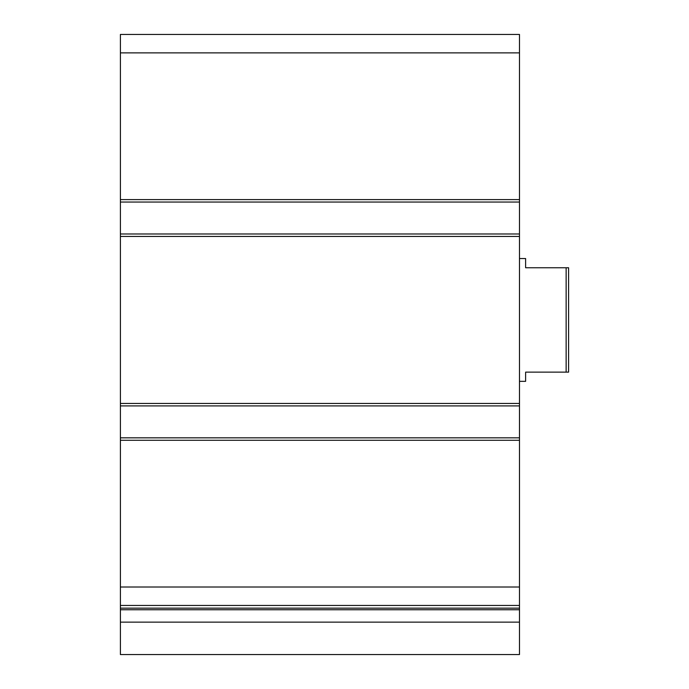 <?xml version="1.0" encoding="UTF-8"?>
<svg xmlns="http://www.w3.org/2000/svg" width="689" height="689" viewBox="0 0 689 689"><rect width="100%" height="100%" fill="white"/><g stroke="black" fill="none" stroke-linecap="round" stroke-linejoin="round"><path stroke-width="1.03" d="M519.48 202.058L120.403 202.058L120.403 34.45L519.48 34.45L519.48 654.55L120.403 654.55L120.403 622.141L519.48 622.141M120.403 202.058L120.403 233.984L519.48 233.984M120.403 233.984L120.403 405.899L519.48 405.899M120.403 405.899L120.403 437.825L519.48 437.825M120.403 437.825L120.403 605.433L519.48 605.433M120.403 605.433L120.403 622.141M566.143 267.754L566.143 372.129L568.597 372.129L568.597 267.754L525.621 267.754L525.621 258.547L519.48 258.547M566.143 372.129L525.621 372.129L525.621 381.336L519.48 381.336M120.403 52.872L519.48 52.872M120.403 199.603L519.48 199.603M120.403 236.439L519.48 236.439M120.403 403.444L519.48 403.444M120.403 440.28L519.48 440.28M120.403 587.011L519.48 587.011M120.403 608.146L519.48 608.146M120.403 609.748L519.48 609.748"/></g></svg>
